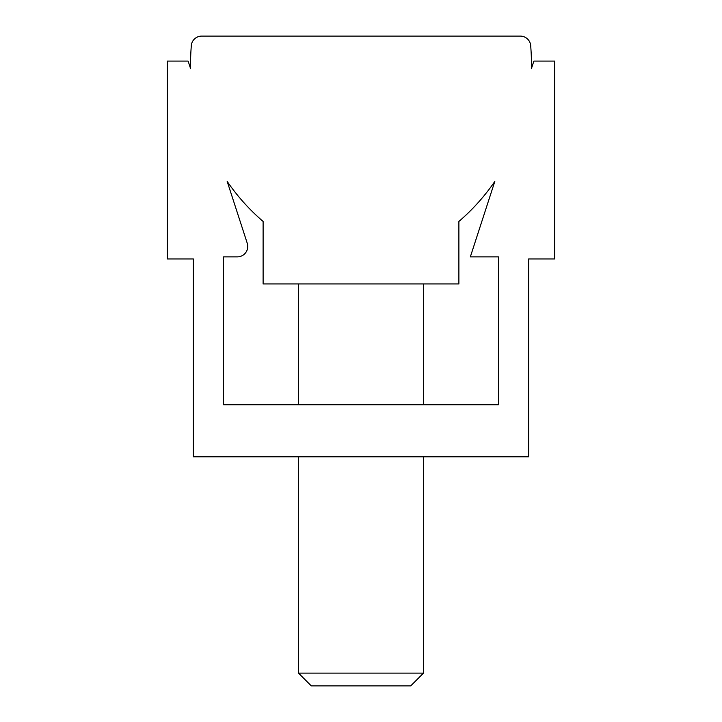 <?xml version="1.0" encoding="UTF-8"?>
<svg xmlns="http://www.w3.org/2000/svg" width="722" height="722" viewBox="0 0 722 722"><rect width="100%" height="100%" fill="white"/><g stroke="black" fill="none" stroke-linecap="round" stroke-linejoin="round"><path stroke-width="1.08" d="M193.343 456.8L528.657 456.8L528.657 258.945L554.695 258.945L554.695 61.09L533.865 61.09L531.365 68.798A208.27 208.27 0 0 0 530.742 46.515A10.415 10.415 0 0 0 520.327 36.1L201.673 36.1A10.415 10.415 0 0 0 191.258 46.515A208.27 208.27 0 0 0 190.635 68.798L188.135 61.09L167.305 61.09L167.305 258.945L193.343 258.945L193.343 456.8M494.814 181.43L470.338 256.87L498.46 256.87L498.46 404.735L223.54 404.735L223.54 256.87L237.33 256.87A10.415 10.415 0 0 0 247.24 243.242L227.186 181.43A208.27 208.27 0 0 0 263.115 221.455L263.115 283.945L458.885 283.945L458.885 221.455A208.27 208.27 0 0 0 494.814 181.43M298.52 673.121L423.48 673.121L410.701 685.9L311.299 685.9L298.52 673.121L298.52 456.8M423.48 673.121L423.48 456.8M423.48 404.735L423.48 283.945M298.52 404.735L298.52 283.945"/></g></svg>
